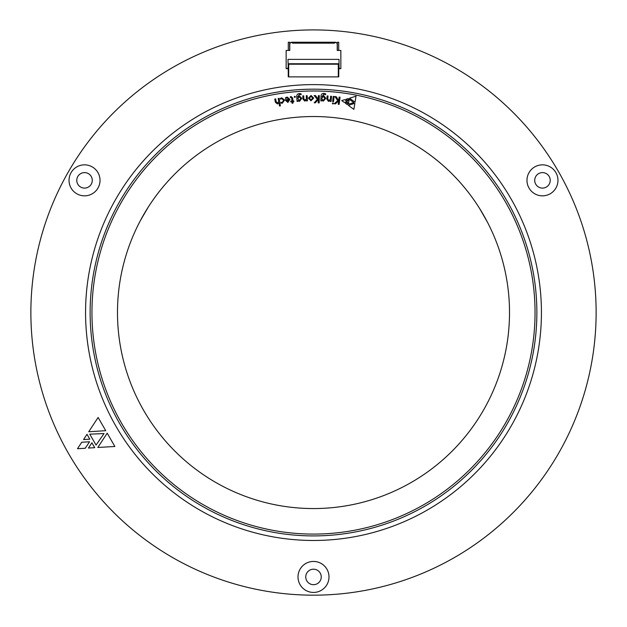 <?xml version="1.0" encoding="UTF-8"?>
<svg xmlns="http://www.w3.org/2000/svg" width="627" height="627" viewBox="0 0 627 627"><rect width="100%" height="100%" fill="white"/><g stroke="black" fill="none" stroke-linecap="round" stroke-linejoin="round"><path stroke-width="0.94" d="M311.494 535.905A223.369 223.369 0 0 0 315.506 535.905M507.941 202.607A223.369 223.369 0 0 0 119.059 202.607M288.248 67.763L287.973 59.377L339.027 59.377L339.027 67.763L339.936 68.672L340.853 68.672L340.853 50.442L337.224 50.442L337.224 43.6L335.86 42.236L334.332 43.145L292.668 43.145L291.14 42.236L289.776 43.6L289.776 50.442L286.147 50.442L286.147 68.672L288.248 68.672M339.936 68.672L338.752 68.672M334.332 43.145L335.241 42.236L291.759 42.236L292.668 43.145M288.702 76.878L288.248 76.878L288.248 63.75L288.702 64.205L288.702 76.878L338.752 76.878L338.752 63.75L288.248 63.75L338.752 63.75L338.298 64.205L338.298 76.878M287.973 67.763L287.064 68.672M289.658 50.442L289.658 42.236L288.295 42.236L288.295 50.442M338.705 50.442L338.705 42.236L337.342 42.236L337.342 50.442M313.5 592.437A15.503 15.503 0 0 0 326.926 569.191A15.503 15.503 0 0 0 300.074 569.191A15.503 15.503 0 0 0 313.5 592.437M84.527 195.843A15.503 15.503 0 0 0 97.953 172.597A15.503 15.503 0 0 0 71.102 172.597A15.503 15.503 0 0 0 84.527 195.843M542.473 195.843A15.503 15.503 0 0 0 555.898 172.597A15.503 15.503 0 0 0 529.047 172.597A15.503 15.503 0 0 0 542.473 195.843M313.5 595.172A282.628 282.628 0 0 0 558.265 171.234A282.628 282.628 0 0 0 68.735 171.234A282.628 282.628 0 0 0 313.5 595.172M313.5 540.474A227.922 227.922 0 0 0 510.887 198.579A227.922 227.922 0 0 0 116.113 198.579A227.922 227.922 0 0 0 313.5 540.474M85.241 448.258L77.482 448.72L81.761 442.239L89.528 441.769L85.241 448.258M104.043 433.539L96.049 445.068L89.771 434.19L104.043 433.539M91.903 442.78L94.732 447.686L88.462 448.046L91.903 442.78M89.81 439.151L83.571 439.566L87.004 434.299L89.81 439.151M105.751 430.686L88.721 431.752L98.118 417.464L105.751 430.686M97.804 447.474L107.201 433.194L114.866 446.479L97.804 447.474M542.473 188.1A7.751 7.751 0 0 0 549.181 176.469A7.751 7.751 0 0 0 535.764 176.469A7.751 7.751 0 0 0 542.473 188.1M84.527 188.1A7.751 7.751 0 0 0 91.236 176.469A7.751 7.751 0 0 0 77.819 176.469A7.751 7.751 0 0 0 84.527 188.1M313.5 584.685A7.751 7.751 0 0 0 320.209 573.062A7.751 7.751 0 0 0 306.791 573.062A7.751 7.751 0 0 0 313.5 584.685M281.656 98.588L280.473 99.223L280.34 98.384L281.711 97.812L284.58 100.006L282.315 103.228L281.068 103.165L280.935 102.256L282.205 102.475L283.663 100.218L281.656 98.588M347.977 100.751L345.947 99.293L348.346 98.541L347.977 100.751M347.703 102.405L347.334 104.638L345.312 103.157L347.703 102.405M344.254 102.413L341.739 100.579L344.709 99.662L347.233 101.496L344.254 102.413M277.408 103.964L275.339 102.185L274.798 99.05L275.7 98.894L276.201 101.825L277.604 103.165L278.694 101.355L278.2 98.47L279.101 98.314L280.387 105.853L279.485 106.002L278.929 102.718L277.408 103.964M298.005 101.339L297.08 101.402L296.767 96.652C296.657 94.787 297.527 93.768 299.369 93.588L301.07 93.838L301.132 94.724L299.44 94.348L297.715 97.013L299.432 95.915L301.752 98.321L299.565 101.362L297.974 100.633L298.005 101.339M314.213 102.797L317.348 99.379L314.158 95.523L315.444 95.555L318.289 99.199L318.391 95.625L319.331 95.641L319.167 102.906L318.226 102.891L318.281 99.466L315.373 102.82L314.213 102.797M321.761 100.931L320.844 100.892L321.055 96.135C321.157 94.277 322.129 93.36 323.987 93.384L325.648 93.823L325.609 94.708L323.963 94.152L321.957 96.605L323.783 95.704L325.821 98.353L323.313 101.127L321.808 100.226L321.761 100.931M310.914 508.544L313.5 508.56A196.016 196.016 0 0 0 483.252 214.536A196.016 196.016 0 0 0 143.748 214.536A196.016 196.016 0 0 0 313.5 508.56L309.417 508.521M334.23 103.745L337.702 100.688L334.943 96.519L336.221 96.691L338.674 100.61L339.136 97.067L340.069 97.185L339.129 104.388L338.204 104.262L338.643 100.876L335.374 103.894L334.23 103.745M355.054 102.185L349.529 98.196L356.05 96.166L355.054 102.185M348.338 105.352L354.866 103.33L353.863 109.372L348.338 105.352M353.8 102.632L348.408 104.16L349.223 99.207L353.8 102.632M332.31 103.377L332.961 102.875L333.47 103.494L332.835 104.011L332.31 103.377M332.647 101.574L333.18 96.433L334.097 96.534L333.556 101.668L332.647 101.574M328.423 101.394L326.863 99.105L327.137 95.931L328.046 96.009L327.796 98.964L328.822 100.657L330.351 99.191L330.601 96.229L331.518 96.307L331.072 101.496L330.155 101.417L330.225 100.555L328.423 101.394M308.437 98.165L311.086 95.469L313.688 98.086L310.976 100.806L308.437 98.165M304.8 101.112L302.951 99.058L302.794 95.884L303.711 95.837L303.852 98.792L305.098 100.336L306.407 98.674L306.258 95.712L307.175 95.672L307.434 100.861L306.517 100.9L306.454 100.046L304.8 101.112M287.871 102.444L285.418 100.249L285.363 99.787L288.961 99.34L287.103 97.828L285.583 98.572L285.481 97.765L287.221 97.06L289.917 99.434L287.871 102.444M290.904 97.35L290.379 97.569L290.317 96.809L291.116 96.574L292.637 97.992L292.895 100.994L293.789 100.916L293.851 101.676L292.958 101.754L293.068 103L292.182 103.369L292.049 101.833L290.756 101.942L290.693 101.182L291.978 101.072L291.735 98.243L290.904 97.35M294.204 96.903L294.768 96.26L295.419 96.801L294.862 97.451L294.204 96.903M305.49 508.395L308.061 508.481M310.867 508.544L304.855 508.372M145.825 211.017L140.111 221.112M147.894 207.678L146.53 209.865M140.26 220.837L148.231 207.145M485.259 218.094L479.537 208.368L487.414 222.115M487.116 221.558L485.909 219.285M304.346 535.724L306.995 535.819M320.013 535.819L322.654 535.724M124.797 193.022L123.394 195.271M116.888 206.549L115.642 208.885M511.358 208.885L510.112 206.542M503.606 195.271L502.203 193.022M313.5 535.913A223.369 223.369 0 0 1 120.055 200.859A223.369 223.369 0 0 1 506.945 200.859A223.369 223.369 0 0 1 313.5 535.913A223.369 223.369 0 0 1 120.055 200.859A223.369 223.369 0 0 1 506.945 200.859A223.369 223.369 0 0 1 313.5 535.913M321.894 98.11L321.855 98.831L323.195 100.359L324.88 98.368L323.485 96.448L321.894 98.11M311.031 100.006L312.708 98.11L311.031 96.268L309.417 98.133L311.031 100.006M297.817 98.517L299.369 100.61L300.811 98.439L299.22 96.691L297.817 98.517M289.055 100.069L286.367 100.406L287.793 101.707L289.055 100.069M288.702 64.205L338.298 64.205M313.5 534.086A221.543 221.543 0 0 0 505.362 201.769A221.543 221.543 0 0 0 121.638 201.769A221.543 221.543 0 0 0 313.5 534.086"/></g></svg>
